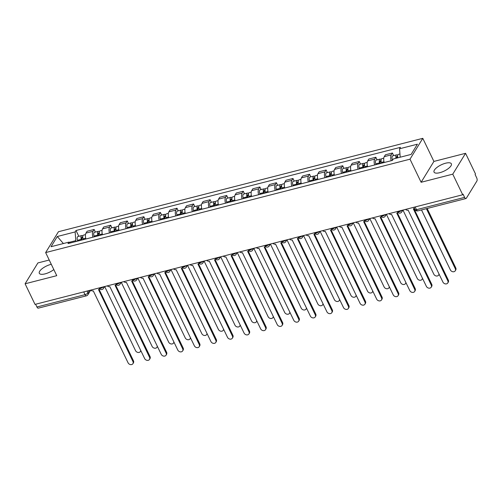 <?xml version="1.0" encoding="UTF-8"?>
<svg xmlns="http://www.w3.org/2000/svg" width="502" height="502" viewBox="0 0 502 502"><rect width="100%" height="100%" fill="white"/><g stroke="black" fill="none" stroke-linecap="round" stroke-linejoin="round"><path stroke-width="0.75" d="M51.279 264.297A9.601 3.445 -25.7 0 0 50.871 264.397A9.601 3.445 -25.7 0 0 39.307 273.301A9.601 3.445 -25.7 0 0 45.054 273.879A9.601 3.445 -25.7 0 0 53.814 269.561M439.79 172.694A9.601 3.445 -25.7 0 0 451.354 163.79A9.601 3.445 -25.7 0 0 445.607 163.213A9.601 3.445 -25.7 0 0 434.048 172.117A9.601 3.445 -25.7 0 0 439.79 172.694M49.227 260.03L37.895 262.935L25.1 283.787L35.014 304.388L462.687 194.763L452.766 174.156L465.561 153.311L433.904 161.424L422.791 138.332L58.433 231.729L45.644 252.581L410.002 159.184L421.115 182.276L452.766 174.156M465.561 153.311L475.476 173.912L475.105 174.52L476.649 177.733A2.46 1.117 75.6 0 1 476.9 181.015L466.345 198.221A2.46 1.117 75.6 0 1 465.963 198.535L417.84 210.871A2.46 1.117 -104.4 0 1 416.484 209.704L464.601 197.368A2.46 1.117 75.6 0 0 465.963 198.535M25.1 283.787L56.757 275.673L45.644 252.581M83.727 291.9L85.058 294.655A2.46 1.117 -104.4 0 0 86.413 295.829L38.29 308.159A2.46 1.117 -104.4 0 1 36.935 306.992L85.058 294.655A2.46 0.885 -25.7 0 0 87.925 292.898L89.431 290.445M35.611 304.237L36.935 306.992M464.601 197.368L463.057 194.155L462.687 194.763M391.209 160.722A5.666 2.573 -104.4 0 1 391.284 154.854L392.42 153.003L385.411 154.798L384.268 156.655A5.666 2.573 75.6 0 0 384.199 162.516M393.675 155.607L392.42 153.003M374.636 164.97A5.666 2.573 -104.4 0 1 374.712 159.103L375.847 157.251L368.838 159.046L367.702 160.904A5.666 2.573 75.6 0 0 367.627 166.764M377.102 159.856L375.847 157.251M358.064 169.218A5.666 2.573 -104.4 0 1 358.139 163.351L359.275 161.5L352.266 163.294L351.13 165.152A5.666 2.573 75.6 0 0 351.055 171.013M360.53 164.098L359.275 161.5M341.492 173.466A5.666 2.573 -104.4 0 1 341.567 167.599L342.703 165.748L335.694 167.542L334.558 169.4A5.666 2.573 75.6 0 0 334.483 175.261M343.958 168.346L342.703 165.748M324.926 177.714A5.666 2.573 -104.4 0 1 324.995 171.847L326.137 169.996L319.121 171.791L317.986 173.642A5.666 2.573 75.6 0 0 317.91 179.509M327.386 172.594L326.137 169.996M308.353 181.962A5.666 2.573 -104.4 0 1 308.423 176.095L309.565 174.244L302.549 176.039L301.413 177.89A5.666 2.573 75.6 0 0 301.338 183.757M310.813 176.842L309.565 174.244M291.781 186.211A5.666 2.573 -104.4 0 1 291.857 180.343L292.992 178.486L285.983 180.287L284.841 182.138A5.666 2.573 75.6 0 0 284.772 188.005M294.241 181.09L292.992 178.486M275.209 190.459A5.666 2.573 -104.4 0 1 275.284 184.592L276.42 182.734L269.411 184.535L268.269 186.386A5.666 2.573 75.6 0 0 268.2 192.253M277.675 185.338L276.42 182.734M258.637 194.707A5.666 2.573 -104.4 0 1 258.712 188.84L259.848 186.982L252.839 188.783L251.703 190.635A5.666 2.573 75.6 0 0 251.627 196.502M261.103 189.587L259.848 186.982M242.064 198.949A5.666 2.573 -104.4 0 1 242.14 193.088L243.275 191.231L236.266 193.032L235.131 194.883A5.666 2.573 75.6 0 0 235.055 200.75M244.53 193.835L243.275 191.231M225.492 203.197A5.666 2.573 -104.4 0 1 225.567 197.336L226.703 195.479L219.694 197.28L218.558 199.131A5.666 2.573 75.6 0 0 218.483 204.998M227.958 198.083L226.703 195.479M208.926 207.445A5.666 2.573 -104.4 0 1 208.995 201.584L210.137 199.727L203.122 201.528L201.986 203.379A5.666 2.573 75.6 0 0 201.911 209.246M211.386 202.331L210.137 199.727M192.354 211.693A5.666 2.573 -104.4 0 1 192.423 205.833L193.565 203.975L186.549 205.77L185.414 207.627A5.666 2.573 75.6 0 0 185.338 213.494M194.814 206.579L193.565 203.975M175.782 215.942A5.666 2.573 -104.4 0 1 175.857 210.081L176.993 208.223L169.983 210.018L168.841 211.875A5.666 2.573 75.6 0 0 168.772 217.742M178.241 210.827L176.993 208.223M159.209 220.19A5.666 2.573 -104.4 0 1 159.285 214.323L160.42 212.471L153.411 214.266L152.269 216.124A5.666 2.573 75.6 0 0 152.2 221.991M161.675 215.076L160.42 212.471M142.637 224.438A5.666 2.573 -104.4 0 1 142.712 218.571L143.848 216.72L136.839 218.514L135.703 220.372A5.666 2.573 75.6 0 0 135.628 226.233M145.103 219.324L143.848 216.72M126.065 228.686A5.666 2.573 -104.4 0 1 126.14 222.819L127.276 220.968L120.267 222.762L119.131 224.62A5.666 2.573 75.6 0 0 119.056 230.481M128.531 223.572L127.276 220.968M109.492 232.934A5.666 2.573 -104.4 0 1 109.568 227.067L110.704 225.216L103.694 227.011L102.559 228.868A5.666 2.573 75.6 0 0 102.483 234.729M111.959 227.82L110.704 225.216M92.926 237.182A5.666 2.573 -104.4 0 1 92.995 231.315L94.138 229.464L87.122 231.259L85.986 233.116A5.666 2.573 75.6 0 0 85.911 238.977M95.386 232.062L94.138 229.464M400.201 157.214L399.561 148.768L417.407 144.193L411.138 154.409L393.292 158.983L392.42 160.414L68.002 243.57L68.874 242.14L51.028 246.714L57.297 236.505L75.143 231.93L75.808 240.64L69.245 242.322M399.561 148.768L400.433 147.343L76.022 230.5L75.143 231.93M422.791 138.332L410.002 159.184M433.904 161.424L421.115 182.276M76.204 241.468L75.808 240.64M78.814 236.31L76.022 230.5M70.487 242.93L68.874 242.14M63.396 243.545L57.297 236.505M405.566 209.409A2.46 2.008 -148.5 0 0 408.145 210.181L442.933 282.105A2.83 2.309 -148.5 0 0 445.343 283.894A2.83 2.309 -148.5 0 0 447.79 282.959A2.83 2.309 -148.5 0 0 447.822 280.85L413.347 208.851A2.46 2.008 -148.5 0 0 414.357 208.198M413.918 208.606L448.305 280.066A2.83 2.309 31.5 0 1 448.28 282.168L447.79 282.959M397.848 157.816A3.081 1.399 -104.4 0 1 398.412 154.39L399.956 153.995M421.511 209.93L450.394 269.944A2.83 2.309 -148.5 0 0 452.804 271.739A2.83 2.309 -148.5 0 0 455.251 270.804A2.83 2.309 -148.5 0 0 455.283 268.695L426.399 208.675M396.749 158.099A1.475 0.671 -104.4 0 1 397.007 156.404A1.475 0.671 -104.4 0 1 397.653 156.819M392.526 160.232L392.319 159.598A3.081 1.399 -104.4 0 1 392.784 155.833L396.605 154.854A3.081 1.399 -104.4 0 1 397.703 155.382M396.04 158.281A3.081 1.399 -104.4 0 1 396.605 154.854M427.164 208.481L455.766 267.905A2.83 2.309 31.5 0 1 455.734 270.013L455.251 270.804M388.994 213.657A2.46 2.008 -148.5 0 0 391.573 214.429L426.367 286.353A2.83 2.309 -148.5 0 0 428.777 288.142A2.83 2.309 -148.5 0 0 431.224 287.207A2.83 2.309 -148.5 0 0 431.249 285.098L396.775 213.099A2.46 2.008 -148.5 0 0 397.86 212.346M397.346 212.854L431.739 284.308A2.83 2.309 31.5 0 1 431.707 286.416L431.224 287.207M372.421 217.899A2.46 2.008 -148.5 0 0 375 218.677L409.795 290.602A2.83 2.309 -148.5 0 0 412.205 292.39A2.83 2.309 -148.5 0 0 414.652 291.455A2.83 2.309 -148.5 0 0 414.677 289.347L380.209 217.347A2.46 2.008 -148.5 0 0 381.288 216.594M380.773 217.102L415.167 288.556A2.83 2.309 31.5 0 1 415.135 290.664L414.652 291.455M381.633 163.175L381.376 162.403A3.081 1.399 -104.4 0 1 381.84 158.638L383.779 158.143M402.962 210.074L433.822 274.192A2.83 2.309 -148.5 0 0 436.232 275.987A2.83 2.309 -148.5 0 0 438.679 275.052A2.83 2.309 -148.5 0 0 438.961 273.841M380.541 163.457L380.209 162.46A1.475 0.671 -104.4 0 1 380.434 160.653A1.475 0.671 -104.4 0 1 381.081 161.067M379.826 163.639L379.575 162.868A3.081 1.399 -104.4 0 1 380.033 159.103A3.081 1.399 -104.4 0 1 381.131 159.63M376.004 164.618L375.747 163.847A3.081 1.399 -104.4 0 1 376.211 160.082L380.033 159.103M365.061 167.423L364.803 166.651A3.081 1.399 -104.4 0 1 365.268 162.886L367.207 162.391M386.389 214.323L417.25 278.441A2.83 2.309 -148.5 0 0 419.659 280.235A2.83 2.309 -148.5 0 0 422.107 279.3A2.83 2.309 -148.5 0 0 422.389 278.089M363.969 167.706L363.636 166.708A1.475 0.671 -104.4 0 1 363.862 164.901A1.475 0.671 -104.4 0 1 364.515 165.315M363.253 167.888L363.002 167.116A3.081 1.399 -104.4 0 1 363.461 163.351A3.081 1.399 -104.4 0 1 364.559 163.872M359.432 168.867L359.175 168.095A3.081 1.399 -104.4 0 1 359.639 164.33L363.461 163.351M355.849 222.148A2.46 2.008 -148.5 0 0 358.428 222.926L393.223 294.85A2.83 2.309 -148.5 0 0 395.632 296.638A2.83 2.309 -148.5 0 0 398.08 295.703A2.83 2.309 -148.5 0 0 398.111 293.595L363.636 221.595A2.46 2.008 -148.5 0 0 364.716 220.842M364.201 221.351L398.594 292.804A2.83 2.309 31.5 0 1 398.563 294.912L398.08 295.703M339.277 226.396A2.46 2.008 -148.5 0 0 341.856 227.174L376.651 299.098A2.83 2.309 -148.5 0 0 379.06 300.886A2.83 2.309 -148.5 0 0 381.507 299.951A2.83 2.309 -148.5 0 0 381.539 297.843L347.064 225.844A2.46 2.008 -148.5 0 0 348.15 225.084M347.635 225.599L382.022 297.052A2.83 2.309 31.5 0 1 381.991 299.161L381.507 299.951M322.704 230.644A2.46 2.008 -148.5 0 0 325.29 231.422L360.078 303.346A2.83 2.309 -148.5 0 0 362.488 305.134A2.83 2.309 -148.5 0 0 364.935 304.199A2.83 2.309 -148.5 0 0 364.967 302.091L330.492 230.092A2.46 2.008 -148.5 0 0 331.577 229.332M331.063 229.847L365.45 301.3A2.83 2.309 31.5 0 1 365.418 303.409L364.935 304.199M348.488 171.671L348.237 170.9A3.081 1.399 -104.4 0 1 348.695 167.135L350.641 166.639M369.823 218.571L400.684 282.689A2.83 2.309 -148.5 0 0 403.093 284.483A2.83 2.309 -148.5 0 0 405.541 283.542A2.83 2.309 -148.5 0 0 405.817 282.337M347.397 171.954L347.07 170.956A1.475 0.671 -104.4 0 1 347.29 169.149A1.475 0.671 -104.4 0 1 347.942 169.563M346.681 172.136L346.43 171.364A3.081 1.399 -104.4 0 1 346.895 167.599A3.081 1.399 -104.4 0 1 347.986 168.12M342.86 173.115L342.602 172.343A3.081 1.399 -104.4 0 1 343.067 168.578L346.895 167.599M331.916 175.92L331.665 175.148A3.081 1.399 -104.4 0 1 332.129 171.383L334.068 170.881M353.251 222.819L384.112 286.937A2.83 2.309 -148.5 0 0 386.521 288.725A2.83 2.309 -148.5 0 0 388.968 287.79A2.83 2.309 -148.5 0 0 389.245 286.586M330.824 176.202L330.498 175.204A1.475 0.671 -104.4 0 1 330.718 173.397A1.475 0.671 -104.4 0 1 331.37 173.811M330.115 176.384L329.858 175.612A3.081 1.399 -104.4 0 1 330.322 171.841A3.081 1.399 -104.4 0 1 331.42 172.368M326.287 177.363L326.036 176.591A3.081 1.399 -104.4 0 1 326.495 172.826L330.322 171.841M315.35 180.168L315.093 179.396A3.081 1.399 -104.4 0 1 315.557 175.631L317.496 175.129M336.679 227.067L367.539 291.185A2.83 2.309 -148.5 0 0 369.949 292.973A2.83 2.309 -148.5 0 0 372.396 292.038A2.83 2.309 -148.5 0 0 372.672 290.834M314.252 180.45L313.926 179.452A1.475 0.671 -104.4 0 1 314.145 177.639A1.475 0.671 -104.4 0 1 314.798 178.059M313.543 180.632L313.286 179.86A3.081 1.399 -104.4 0 1 313.75 176.089A3.081 1.399 -104.4 0 1 314.848 176.616M309.715 181.611L309.464 180.839A3.081 1.399 -104.4 0 1 309.922 177.074L313.75 176.089M306.132 234.892A2.46 2.008 -148.5 0 0 308.717 235.67L343.506 307.594A2.83 2.309 -148.5 0 0 345.916 309.383A2.83 2.309 -148.5 0 0 348.363 308.448A2.83 2.309 -148.5 0 0 348.394 306.339L313.919 234.334A2.46 2.008 -148.5 0 0 315.005 233.581M314.49 234.095L348.877 305.549A2.83 2.309 31.5 0 1 348.852 307.657L348.363 308.448M298.778 184.416L298.521 183.644A3.081 1.399 -104.4 0 1 298.985 179.879L300.924 179.377M320.107 231.309L350.967 295.433A2.83 2.309 -148.5 0 0 353.377 297.222A2.83 2.309 -148.5 0 0 355.824 296.287A2.83 2.309 -148.5 0 0 356.1 295.082M297.68 184.698L297.353 183.701A1.475 0.671 -104.4 0 1 297.573 181.887A1.475 0.671 -104.4 0 1 298.226 182.308M296.971 184.88L296.713 184.108A3.081 1.399 -104.4 0 1 297.178 180.337A3.081 1.399 -104.4 0 1 298.276 180.864M293.143 185.859L292.892 185.087A3.081 1.399 -104.4 0 1 293.356 181.322L297.178 180.337M289.566 239.14A2.46 2.008 -148.5 0 0 292.145 239.918L326.934 311.842A2.83 2.309 -148.5 0 0 329.343 313.631A2.83 2.309 -148.5 0 0 331.791 312.696A2.83 2.309 -148.5 0 0 331.822 310.587L297.347 238.582A2.46 2.008 -148.5 0 0 298.433 237.829M297.918 238.343L332.305 309.797A2.83 2.309 31.5 0 1 332.28 311.905L331.791 312.696M282.206 188.664L281.948 187.892A3.081 1.399 -104.4 0 1 282.413 184.127L284.352 183.625M303.534 235.557L334.395 299.681A2.83 2.309 -148.5 0 0 336.804 301.47A2.83 2.309 -148.5 0 0 339.252 300.535A2.83 2.309 -148.5 0 0 339.528 299.33M281.114 188.94L280.781 187.943A1.475 0.671 -104.4 0 1 281.007 186.135A1.475 0.671 -104.4 0 1 281.653 186.556M280.398 189.128L280.141 188.357A3.081 1.399 -104.4 0 1 280.605 184.585A3.081 1.399 -104.4 0 1 281.704 185.112M276.577 190.107L276.32 189.336A3.081 1.399 -104.4 0 1 276.784 185.564L280.605 184.585M272.994 243.388A2.46 2.008 -148.5 0 0 275.573 244.167L310.368 316.091A2.83 2.309 -148.5 0 0 312.777 317.879A2.83 2.309 -148.5 0 0 315.225 316.944A2.83 2.309 -148.5 0 0 315.25 314.836L280.775 242.83A2.46 2.008 -148.5 0 0 281.86 242.077M281.346 242.585L315.739 314.045A2.83 2.309 31.5 0 1 315.708 316.153L315.225 316.944M265.633 192.912L265.376 192.14A3.081 1.399 -104.4 0 1 265.84 188.369L267.779 187.873M286.962 239.805L317.822 303.93A2.83 2.309 -148.5 0 0 320.232 305.718A2.83 2.309 -148.5 0 0 322.679 304.783A2.83 2.309 -148.5 0 0 322.962 303.578M264.541 193.188L264.209 192.191A1.475 0.671 -104.4 0 1 264.435 190.383A1.475 0.671 -104.4 0 1 265.081 190.804M263.826 193.377L263.575 192.599A3.081 1.399 -104.4 0 1 264.033 188.834A3.081 1.399 -104.4 0 1 265.131 189.361M260.005 194.356L259.747 193.584A3.081 1.399 -104.4 0 1 260.212 189.812L264.033 188.834M256.422 247.637A2.46 2.008 -148.5 0 0 259.001 248.415L293.795 320.339A2.83 2.309 -148.5 0 0 296.205 322.127A2.83 2.309 -148.5 0 0 298.652 321.192A2.83 2.309 -148.5 0 0 298.677 319.084L264.209 247.078A2.46 2.008 -148.5 0 0 265.288 246.325M264.774 246.833L299.167 318.293A2.83 2.309 31.5 0 1 299.136 320.401L298.652 321.192M249.061 197.16L248.804 196.389A3.081 1.399 -104.4 0 1 249.268 192.617L251.207 192.122M270.396 244.054L301.25 308.178A2.83 2.309 -148.5 0 0 303.66 309.966A2.83 2.309 -148.5 0 0 306.107 309.031A2.83 2.309 -148.5 0 0 306.389 307.826M247.969 197.437L247.637 196.439A1.475 0.671 -104.4 0 1 247.862 194.632A1.475 0.671 -104.4 0 1 248.515 195.046M247.254 197.619L247.003 196.847A3.081 1.399 -104.4 0 1 247.461 193.082A3.081 1.399 -104.4 0 1 248.559 193.609M243.432 198.604L243.175 197.832A3.081 1.399 -104.4 0 1 243.639 194.061L247.461 193.082M239.849 251.885A2.46 2.008 -148.5 0 0 242.428 252.663L277.223 324.581A2.83 2.309 -148.5 0 0 279.633 326.375A2.83 2.309 -148.5 0 0 282.08 325.44A2.83 2.309 -148.5 0 0 282.111 323.332L247.637 251.326A2.46 2.008 -148.5 0 0 248.716 250.573M248.201 251.082L282.595 322.541A2.83 2.309 31.5 0 1 282.563 324.65L282.08 325.44M232.489 201.409L232.238 200.637A3.081 1.399 -104.4 0 1 232.696 196.866L234.641 196.37M253.824 248.302L284.684 312.426A2.83 2.309 -148.5 0 0 287.094 314.214A2.83 2.309 -148.5 0 0 289.541 313.279A2.83 2.309 -148.5 0 0 289.817 312.075M231.397 201.685L231.071 200.687A1.475 0.671 -104.4 0 1 231.29 198.88A1.475 0.671 -104.4 0 1 231.943 199.294M230.682 201.867L230.431 201.095A3.081 1.399 -104.4 0 1 230.895 197.33A3.081 1.399 -104.4 0 1 231.987 197.857M226.86 202.852L226.603 202.08A3.081 1.399 -104.4 0 1 227.067 198.309L230.895 197.33M223.277 256.133A2.46 2.008 -148.5 0 0 225.856 256.911L260.651 328.829A2.83 2.309 -148.5 0 0 263.061 330.623A2.83 2.309 -148.5 0 0 265.508 329.688A2.83 2.309 -148.5 0 0 265.539 327.58L231.064 255.574A2.46 2.008 -148.5 0 0 232.15 254.821M231.635 255.33L266.022 326.789A2.83 2.309 31.5 0 1 265.991 328.898L265.508 329.688M215.916 205.657L215.665 204.885A3.081 1.399 -104.4 0 1 216.13 201.114L218.069 200.618M237.251 252.55L268.112 316.674A2.83 2.309 -148.5 0 0 270.522 318.463A2.83 2.309 -148.5 0 0 272.969 317.528A2.83 2.309 -148.5 0 0 273.245 316.323M214.825 205.933L214.498 204.935A1.475 0.671 -104.4 0 1 214.718 203.128A1.475 0.671 -104.4 0 1 215.371 203.542M214.116 206.115L213.858 205.343A3.081 1.399 -104.4 0 1 214.323 201.578A3.081 1.399 -104.4 0 1 215.421 202.105M210.288 207.1L210.037 206.328A3.081 1.399 -104.4 0 1 210.495 202.557L214.323 201.578M206.705 260.381A2.46 2.008 -148.5 0 0 209.29 261.159L244.079 333.077A2.83 2.309 -148.5 0 0 246.488 334.872A2.83 2.309 -148.5 0 0 248.936 333.93A2.83 2.309 -148.5 0 0 248.967 331.828L214.492 259.823A2.46 2.008 -148.5 0 0 215.578 259.07M215.063 259.578L249.45 331.038A2.83 2.309 31.5 0 1 249.419 333.146L248.936 333.93M199.35 209.905L199.093 209.127A3.081 1.399 -104.4 0 1 199.558 205.362L201.497 204.866M220.679 256.798L251.54 320.922A2.83 2.309 -148.5 0 0 253.949 322.711A2.83 2.309 -148.5 0 0 256.397 321.776A2.83 2.309 -148.5 0 0 256.673 320.565M198.252 210.181L197.926 209.183A1.475 0.671 -104.4 0 1 198.146 207.376A1.475 0.671 -104.4 0 1 198.798 207.79M197.543 210.363L197.286 209.591A3.081 1.399 -104.4 0 1 197.75 205.826A3.081 1.399 -104.4 0 1 198.848 206.353M193.716 211.348L193.465 210.57A3.081 1.399 -104.4 0 1 193.923 206.805L197.75 205.826M190.132 264.629A2.46 2.008 -148.5 0 0 192.718 265.407L227.506 337.325A2.83 2.309 -148.5 0 0 229.916 339.12A2.83 2.309 -148.5 0 0 232.363 338.179A2.83 2.309 -148.5 0 0 232.395 336.076L197.92 264.071A2.46 2.008 -148.5 0 0 199.005 263.318M198.491 263.826L232.878 335.286A2.83 2.309 31.5 0 1 232.853 337.388L232.363 338.179M182.778 214.147L182.521 213.375A3.081 1.399 -104.4 0 1 182.985 209.61L184.924 209.114M204.107 261.046L234.967 325.171A2.83 2.309 -148.5 0 0 237.377 326.959A2.83 2.309 -148.5 0 0 239.824 326.024A2.83 2.309 -148.5 0 0 240.1 324.813M181.68 214.429L181.354 213.432A1.475 0.671 -104.4 0 1 181.573 211.624A1.475 0.671 -104.4 0 1 182.226 212.039M180.971 214.611L180.714 213.839A3.081 1.399 -104.4 0 1 181.178 210.074A3.081 1.399 -104.4 0 1 182.276 210.602M177.143 215.59L176.892 214.818A3.081 1.399 -104.4 0 1 177.357 211.053L181.178 210.074M173.566 268.877A2.46 2.008 -148.5 0 0 176.146 269.656L210.934 341.573A2.83 2.309 -148.5 0 0 213.344 343.362A2.83 2.309 -148.5 0 0 215.791 342.427A2.83 2.309 -148.5 0 0 215.822 340.325L181.347 268.319A2.46 2.008 -148.5 0 0 182.433 267.566M181.919 268.074L216.306 339.534A2.83 2.309 31.5 0 1 216.28 341.636L215.791 342.427M166.206 218.395L165.949 217.623A3.081 1.399 -104.4 0 1 166.413 213.858L168.352 213.363M187.535 265.294L218.395 329.419A2.83 2.309 -148.5 0 0 220.805 331.207A2.83 2.309 -148.5 0 0 223.252 330.272A2.83 2.309 -148.5 0 0 223.534 329.061M165.114 218.677L164.781 217.68A1.475 0.671 -104.4 0 1 165.007 215.873A1.475 0.671 -104.4 0 1 165.654 216.287M164.399 218.859L164.141 218.088A3.081 1.399 -104.4 0 1 164.606 214.323A3.081 1.399 -104.4 0 1 165.704 214.85M160.577 219.838L160.32 219.067A3.081 1.399 -104.4 0 1 160.784 215.302L164.606 214.323M156.994 273.126A2.46 2.008 -148.5 0 0 159.573 273.904L194.368 345.822A2.83 2.309 -148.5 0 0 196.778 347.61A2.83 2.309 -148.5 0 0 199.225 346.675A2.83 2.309 -148.5 0 0 199.25 344.573L164.775 272.567A2.46 2.008 -148.5 0 0 165.861 271.814M165.346 272.322L199.74 343.782A2.83 2.309 31.5 0 1 199.708 345.884L199.225 346.675M149.634 222.643L149.376 221.871A3.081 1.399 -104.4 0 1 149.841 218.106L151.78 217.611M170.962 269.543L201.823 333.667A2.83 2.309 -148.5 0 0 204.232 335.455A2.83 2.309 -148.5 0 0 206.68 334.52A2.83 2.309 -148.5 0 0 206.962 333.309M148.542 222.926L148.209 221.928A1.475 0.671 -104.4 0 1 148.435 220.121A1.475 0.671 -104.4 0 1 149.088 220.535M147.826 223.108L147.575 222.336A3.081 1.399 -104.4 0 1 148.034 218.571A3.081 1.399 -104.4 0 1 149.132 219.098M144.005 224.087L143.748 223.315A3.081 1.399 -104.4 0 1 144.212 219.55L148.034 218.571M140.422 277.374A2.46 2.008 -148.5 0 0 143.001 278.146L177.796 350.07A2.83 2.309 -148.5 0 0 180.205 351.858A2.83 2.309 -148.5 0 0 182.653 350.923A2.83 2.309 -148.5 0 0 182.678 348.815L148.209 276.815A2.46 2.008 -148.5 0 0 149.289 276.062M148.774 276.571L183.167 348.03A2.83 2.309 31.5 0 1 183.136 350.132L182.653 350.923M133.061 226.891L132.804 226.12A3.081 1.399 -104.4 0 1 133.268 222.355L135.207 221.859M154.396 273.791L185.251 337.909A2.83 2.309 -148.5 0 0 187.66 339.703A2.83 2.309 -148.5 0 0 190.107 338.768A2.83 2.309 -148.5 0 0 190.39 337.557M131.97 227.174L131.637 226.176A1.475 0.671 -104.4 0 1 131.863 224.369A1.475 0.671 -104.4 0 1 132.515 224.783M131.254 227.356L131.003 226.584A3.081 1.399 -104.4 0 1 131.461 222.819A3.081 1.399 -104.4 0 1 132.559 223.346M127.433 228.335L127.175 227.563A3.081 1.399 -104.4 0 1 127.64 223.798L131.461 222.819M123.85 281.622A2.46 2.008 -148.5 0 0 126.429 282.394L161.224 354.318A2.83 2.309 -148.5 0 0 163.633 356.106A2.83 2.309 -148.5 0 0 166.08 355.171A2.83 2.309 -148.5 0 0 166.112 353.063L131.637 281.064A2.46 2.008 -148.5 0 0 132.716 280.311M132.202 280.819L166.595 352.272A2.83 2.309 31.5 0 1 166.564 354.381L166.08 355.171M116.489 231.14L116.238 230.368A3.081 1.399 -104.4 0 1 116.696 226.603L118.641 226.107M137.824 278.039L168.685 342.157A2.83 2.309 -148.5 0 0 171.094 343.952A2.83 2.309 -148.5 0 0 173.541 343.017A2.83 2.309 -148.5 0 0 173.817 341.806M115.397 231.422L115.071 230.424A1.475 0.671 -104.4 0 1 115.291 228.617A1.475 0.671 -104.4 0 1 115.943 229.031M114.682 231.604L114.431 230.832A3.081 1.399 -104.4 0 1 114.895 227.067A3.081 1.399 -104.4 0 1 115.987 227.594M110.86 232.583L110.603 231.811A3.081 1.399 -104.4 0 1 111.067 228.046L114.895 227.067M107.277 285.864A2.46 2.008 -148.5 0 0 109.856 286.642L144.651 358.566A2.83 2.309 -148.5 0 0 147.061 360.354A2.83 2.309 -148.5 0 0 149.508 359.419A2.83 2.309 -148.5 0 0 149.54 357.311L115.065 285.312A2.46 2.008 -148.5 0 0 116.15 284.559M115.636 285.067L150.023 356.52A2.83 2.309 31.5 0 1 149.991 358.629L149.508 359.419M99.917 235.388L99.666 234.616A3.081 1.399 -104.4 0 1 100.13 230.851L102.069 230.355M121.252 282.287L152.112 346.405A2.83 2.309 -148.5 0 0 154.522 348.2A2.83 2.309 -148.5 0 0 156.969 347.265A2.83 2.309 -148.5 0 0 157.245 346.054M98.825 235.67L98.499 234.672A1.475 0.671 -104.4 0 1 98.718 232.865A1.475 0.671 -104.4 0 1 99.371 233.279M98.116 235.852L97.859 235.08A3.081 1.399 -104.4 0 1 98.323 231.315A3.081 1.399 -104.4 0 1 99.421 231.836M94.288 236.831L94.037 236.059A3.081 1.399 -104.4 0 1 94.495 232.294L98.323 231.315M90.705 290.112A2.46 2.008 -148.5 0 0 93.29 290.89L128.079 362.814A2.83 2.309 -148.5 0 0 130.489 364.603A2.83 2.309 -148.5 0 0 132.936 363.668A2.83 2.309 -148.5 0 0 132.967 361.559L98.492 289.56A2.46 2.008 -148.5 0 0 99.578 288.807M99.063 289.315L133.45 360.769A2.83 2.309 31.5 0 1 133.419 362.877L132.936 363.668M83.351 239.636L83.094 238.864A3.081 1.399 -104.4 0 1 83.558 235.099L85.497 234.603M104.68 286.535L135.54 350.653A2.83 2.309 -148.5 0 0 137.95 352.448A2.83 2.309 -148.5 0 0 140.397 351.507A2.83 2.309 -148.5 0 0 140.673 350.302M82.253 239.918L81.926 238.921A1.475 0.671 -104.4 0 1 82.146 237.113A1.475 0.671 -104.4 0 1 82.799 237.528M81.544 240.1L81.286 239.328A3.081 1.399 -104.4 0 1 81.751 235.563A3.081 1.399 -104.4 0 1 82.849 236.084M77.716 241.079L77.465 240.307A3.081 1.399 -104.4 0 1 77.923 236.542L81.751 235.563M99.051 287.972L99.158 288.192A2.46 0.885 -25.7 0 0 100.632 288.336A2.46 0.885 -25.7 0 0 103.243 286.899M115.623 283.73L115.73 283.944A2.46 0.885 -25.7 0 0 117.198 284.088A2.46 0.885 -25.7 0 0 119.815 282.651M132.195 279.482L132.302 279.696A2.46 0.885 -25.7 0 0 133.77 279.84A2.46 0.885 -25.7 0 0 136.387 278.403M148.768 275.234L148.868 275.447A2.46 0.885 -25.7 0 0 150.343 275.598A2.46 0.885 -25.7 0 0 152.959 274.155M165.34 270.986L165.44 271.199A2.46 0.885 -25.7 0 0 166.915 271.35A2.46 0.885 -25.7 0 0 169.532 269.907M181.912 266.738L182.013 266.951A2.46 0.885 -25.7 0 0 183.487 267.102A2.46 0.885 -25.7 0 0 186.104 265.665M198.485 262.49L198.585 262.703A2.46 0.885 -25.7 0 0 200.06 262.853A2.46 0.885 -25.7 0 0 202.67 261.416M215.051 258.241L215.157 258.455A2.46 0.885 -25.7 0 0 216.632 258.605A2.46 0.885 -25.7 0 0 219.242 257.168M231.623 253.993L231.729 254.207A2.46 0.885 -25.7 0 0 233.198 254.357A2.46 0.885 -25.7 0 0 235.814 252.92M248.195 249.745L248.302 249.958A2.46 0.885 -25.7 0 0 249.77 250.109A2.46 0.885 -25.7 0 0 252.387 248.672M264.767 245.497L264.868 245.71A2.46 0.885 -25.7 0 0 266.342 245.861A2.46 0.885 -25.7 0 0 268.959 244.424M281.34 241.249L281.44 241.462A2.46 0.885 -25.7 0 0 282.915 241.613A2.46 0.885 -25.7 0 0 285.531 240.176M297.912 237L298.012 237.214A2.46 0.885 -25.7 0 0 299.487 237.364A2.46 0.885 -25.7 0 0 302.104 235.927M314.478 232.752L314.585 232.972A2.46 0.885 -25.7 0 0 316.059 233.116A2.46 0.885 -25.7 0 0 318.67 231.679M331.05 228.504L331.157 228.724A2.46 0.885 -25.7 0 0 332.631 228.868A2.46 0.885 -25.7 0 0 335.242 227.431M347.622 224.256L347.729 224.476A2.46 0.885 -25.7 0 0 349.197 224.62A2.46 0.885 -25.7 0 0 351.814 223.183M364.195 220.008L364.301 220.227A2.46 0.885 -25.7 0 0 365.77 220.372A2.46 0.885 -25.7 0 0 368.386 218.935M380.767 215.766L380.867 215.979A2.46 0.885 -25.7 0 0 382.342 216.124A2.46 0.885 -25.7 0 0 384.959 214.687M397.339 211.518L397.44 211.731A2.46 0.885 -25.7 0 0 398.914 211.875A2.46 0.885 -25.7 0 0 401.531 210.438M87.041 291.053L87.925 292.898A2.46 2.008 -148.5 0 1 87.9 294.73L90.724 290.131M102.559 228.868L109.568 227.067M119.131 224.62L126.14 222.819M135.703 220.372L142.712 218.571M152.269 216.124L159.285 214.323M168.841 211.875L175.857 210.081M185.414 207.627L192.423 205.833M201.986 203.379L208.995 201.584M218.558 199.131L225.567 197.336M235.131 194.883L242.14 193.088M251.703 190.635L258.712 188.84M268.269 186.386L275.284 184.592M284.841 182.138L291.857 180.343M301.413 177.89L308.423 176.095M317.986 173.642L324.995 171.847M334.558 169.4L341.567 167.599M351.13 165.152L358.139 163.351M367.702 160.904L374.712 159.103M384.268 156.655L391.284 154.854M85.986 233.116L92.995 231.315M401.882 210.351A2.46 2.008 31.5 0 1 401.757 211.951L402.899 210.087M385.31 214.599A2.46 2.008 31.5 0 1 385.185 216.199L386.327 214.335M368.738 218.847A2.46 2.008 31.5 0 1 368.619 220.447L369.761 218.583M352.166 223.095A2.46 2.008 31.5 0 1 352.046 224.695L353.188 222.832M335.6 227.343A2.46 2.008 31.5 0 1 335.474 228.943L336.616 227.08M319.027 231.591A2.46 2.008 31.5 0 1 318.902 233.192L320.044 231.328M302.455 235.84A2.46 2.008 31.5 0 1 302.329 237.44L303.472 235.576M285.883 240.088A2.46 2.008 31.5 0 1 285.757 241.682L286.899 239.824M269.31 244.33A2.46 2.008 31.5 0 1 269.191 245.93L270.327 244.072M252.738 248.578A2.46 2.008 31.5 0 1 252.619 250.178L253.761 248.321M236.166 252.826A2.46 2.008 31.5 0 1 236.047 254.426L237.189 252.569M219.6 257.074A2.46 2.008 31.5 0 1 219.474 258.674L220.616 256.817M203.028 261.322A2.46 2.008 31.5 0 1 202.902 262.922L204.044 261.065M186.455 265.571A2.46 2.008 31.5 0 1 186.33 267.171L187.472 265.313M169.883 269.819A2.46 2.008 31.5 0 1 169.758 271.419L170.9 269.555M153.311 274.067A2.46 2.008 31.5 0 1 153.192 275.667L154.327 273.803M136.739 278.315A2.46 2.008 31.5 0 1 136.619 279.915L137.761 278.052M120.166 282.563A2.46 2.008 31.5 0 1 120.047 284.163L121.189 282.3M103.6 286.811A2.46 2.008 31.5 0 1 103.475 288.412L104.617 286.548M413.912 207.27L415.01 209.554A2.46 0.885 -25.7 0 0 416.484 209.704L415.154 206.95M447.822 280.85L448.305 280.066M396.63 157.408L397.697 157.132M392.319 159.598L393.028 159.416M455.766 267.905L455.283 268.695M431.249 285.098L431.739 284.308M414.677 289.347L415.167 288.556M381.376 162.403L383.992 161.732M380.058 161.657L381.125 161.38M375.747 163.847L379.575 162.868M364.803 166.651L367.42 165.98M363.486 165.905L364.559 165.629M359.175 168.095L363.002 167.116M398.111 293.595L398.594 292.804M381.539 297.843L382.022 297.052M364.967 302.091L365.45 301.3M348.237 170.9L350.848 170.228M346.913 170.153L347.986 169.877M342.602 172.343L346.43 171.364M331.665 175.148L334.276 174.476M330.341 174.401L331.414 174.125M326.036 176.591L329.858 175.612M315.093 179.396L317.703 178.725M313.769 178.649L314.842 178.373M309.464 180.839L313.286 179.86M348.394 306.339L348.877 305.549M298.521 183.644L301.137 182.973M297.197 182.897L298.27 182.621M292.892 185.087L296.713 184.108M331.822 310.587L332.305 309.797M281.948 187.892L284.565 187.221M280.631 187.146L281.697 186.869M276.32 189.336L280.141 188.357M315.25 314.836L315.739 314.045M265.376 192.14L267.993 191.469M264.058 191.394L265.125 191.118M259.747 193.584L263.575 192.599M298.677 319.084L299.167 318.293M248.804 196.389L251.42 195.717M247.486 195.642L248.559 195.366M243.175 197.832L247.003 196.847M282.111 323.332L282.595 322.541M232.238 200.637L234.848 199.965M230.914 199.89L231.987 199.614M226.603 202.08L230.431 201.095M265.539 327.58L266.022 326.789M215.665 204.885L218.276 204.214M214.341 204.138L215.414 203.862M210.037 206.328L213.858 205.343M248.967 331.828L249.45 331.038M199.093 209.127L201.704 208.462M197.769 208.386L198.842 208.11M193.465 210.57L197.286 209.591M232.395 336.076L232.878 335.286M182.521 213.375L185.138 212.71M181.197 212.628L182.27 212.359M176.892 214.818L180.714 213.839M215.822 340.325L216.306 339.534M165.949 217.623L168.565 216.958M164.631 216.877L165.698 216.607M160.32 219.067L164.141 218.088M199.25 344.573L199.74 343.782M149.376 221.871L151.993 221.2M148.059 221.125L149.125 220.855M143.748 223.315L147.575 222.336M182.678 348.815L183.167 348.03M132.804 226.12L135.421 225.448M131.486 225.373L132.559 225.097M127.175 227.563L131.003 226.584M166.112 353.063L166.595 352.272M116.238 230.368L118.848 229.696M114.914 229.621L115.987 229.345M110.603 231.811L114.431 230.832M149.54 357.311L150.023 356.52M99.666 234.616L102.276 233.945M98.342 233.869L99.415 233.593M94.037 236.059L97.859 235.08M132.967 361.559L133.45 360.769M83.094 238.864L85.704 238.193M81.77 238.117L82.843 237.841M77.465 240.307L81.286 239.328M397.44 211.731A2.46 2.46 0 0 0 401.757 211.951M380.867 215.979A2.46 2.46 0 0 0 385.185 216.199M364.301 220.227A2.46 2.46 0 0 0 368.619 220.447M347.729 224.476A2.46 2.46 0 0 0 352.046 224.695M331.157 228.724A2.46 2.46 0 0 0 335.474 228.943M314.585 232.972A2.46 2.46 0 0 0 318.902 233.192M298.012 237.214A2.46 2.46 0 0 0 302.329 237.44M281.44 241.462A2.46 2.46 0 0 0 285.757 241.682M264.868 245.71A2.46 2.46 0 0 0 269.191 245.93M248.302 249.958A2.46 2.46 0 0 0 252.619 250.178M231.729 254.207A2.46 2.46 0 0 0 236.047 254.426M215.157 258.455A2.46 2.46 0 0 0 219.474 258.674M198.585 262.703A2.46 2.46 0 0 0 202.902 262.922M182.013 266.951A2.46 2.46 0 0 0 186.33 267.171M165.44 271.199A2.46 2.46 0 0 0 169.758 271.419M148.868 275.447A2.46 2.46 0 0 0 153.192 275.667M132.302 279.696A2.46 2.46 0 0 0 136.619 279.915M115.73 283.944A2.46 2.46 0 0 0 120.047 284.163M99.158 288.192A2.46 2.46 0 0 0 103.475 288.412M86.413 295.829A2.46 2.46 0 0 0 87.9 294.73M415.01 209.554A2.46 2.46 0 0 0 417.84 210.871M439.162 274.261L438.679 275.052M422.59 278.51L422.107 279.3M406.018 282.758L405.541 283.542M389.445 287.006L388.968 287.79M372.879 291.254L372.396 292.038M356.307 295.502L355.824 296.287M339.735 299.75L339.252 300.535M323.162 303.999L322.679 304.783M306.59 308.247L306.107 309.031M290.018 312.495L289.541 313.279M273.446 316.743L272.969 317.528M256.88 320.991L256.397 321.776M240.307 325.24L239.824 326.024M223.735 329.488L223.252 330.272M207.163 333.736L206.68 334.52M190.591 337.984L190.107 338.768M174.018 342.226L173.541 343.017M157.446 346.474L156.969 347.265M140.88 350.722L140.397 351.507"/></g></svg>

